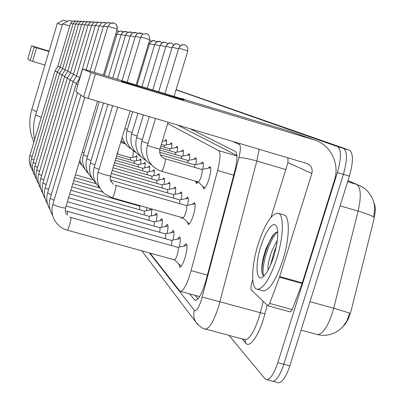 <?xml version="1.0" encoding="UTF-8"?>
<svg xmlns="http://www.w3.org/2000/svg" width="403" height="403" viewBox="0 0 403 403"><rect width="100%" height="100%" fill="white"/><g stroke="black" fill="none" stroke-linecap="round" stroke-linejoin="round"><path stroke-width="0.6" d="M208.029 168.232L210.003 166.6C211.313 167.804 210.965 171.985 208.961 179.139C206.925 185.34 205.137 188.549 203.601 188.765L202.774 186.322M200.744 163.628L202.613 162.051C203.52 162.545 203.57 164.943 202.774 169.25M193.883 159.296L195.646 157.775C196.488 158.233 196.528 160.5 195.772 164.585M187.4 155.205L189.078 153.734C189.858 154.163 189.889 156.319 189.168 160.198M181.274 151.342L182.866 149.921C183.592 150.319 183.617 152.364 182.932 156.057M175.476 147.684L176.988 146.309C177.668 146.682 177.678 148.631 177.028 152.148M169.98 144.224L171.416 142.884C172.051 143.236 172.056 145.095 171.436 148.45M164.756 140.934L166.132 139.634C166.721 139.967 166.721 141.74 166.127 144.949M192.503 204.301L194.367 202.679C195.697 203.827 195.344 208.054 193.314 215.353C191.41 221.197 189.732 224.259 188.292 224.531L187.45 222.144M185.803 198.714L187.566 197.148C188.554 197.666 188.549 200.382 187.551 205.288M179.476 193.445L181.149 191.934C182.065 192.417 182.05 194.987 181.108 199.641M173.502 188.468L175.093 187.007C175.94 187.466 175.92 189.899 175.023 194.322M167.85 183.763L169.366 182.352C170.152 182.781 170.121 185.093 169.275 189.299M162.495 179.31L163.935 177.94C164.671 178.343 164.631 180.544 163.825 184.549M157.407 175.083L158.782 173.753C159.472 174.131 159.427 176.232 158.661 180.05M152.576 171.068L153.891 169.779C154.53 170.137 154.485 172.136 153.755 175.789M147.977 167.25L149.236 165.996C149.84 166.333 149.79 168.247 149.085 171.738M143.599 163.613L144.803 162.399C145.367 162.716 145.317 164.545 144.642 167.89M139.423 160.147L140.576 158.963C141.11 159.266 141.055 161.019 140.41 164.222M135.433 156.838L136.546 155.684C137.045 155.971 136.985 157.654 136.365 160.726M183.723 246.122L186.085 243.669C187.627 244.878 187.269 249.583 185.007 257.784C183.058 263.784 181.32 266.967 179.803 267.33L178.816 263.95M177.209 239.211L179.456 236.848C180.675 237.483 180.609 240.883 179.249 247.044M171.068 232.697L173.204 230.415C174.333 231.015 174.252 234.234 172.973 240.077M165.27 226.551L167.305 224.35C168.348 224.914 168.263 227.967 167.054 233.513M159.784 220.748L161.729 218.617C162.696 219.146 162.605 222.048 161.457 227.322M154.591 215.252L156.45 213.187C157.346 213.686 157.251 216.446 156.157 221.474M149.664 210.039L150.531 208.663M151.961 209.066L151.135 215.943M146.959 207.651L146.37 210.693M344.51 325.045C347.331 321.549 349.592 316.536 351.295 309.998L373.858 219.711C375.661 211.948 375.707 206.371 373.999 202.981M236.954 155.498L177.562 125.016M150.047 253.099L179.698 290.901L180.675 291.429C183.949 290.271 187.42 283.334 191.087 270.615L217.605 170.474C220.365 159.235 220.718 152.606 218.663 150.586L167.683 123.525M198.2 182L196.382 183.551L195.626 181.214M182.64 217.771L181.637 218.345L180.972 217.298M173.743 259.663L172.786 259.396M342.56 327.09L346.882 321.08L349.587 313.035L333.709 308.24L358.126 211.122C361.415 196.326 360.912 187.415 356.615 184.398L347.985 180.68M176.071 89.627L349.426 150.183L343.527 148.405L176.061 89.673L343.633 148.445C347.441 151.488 347.366 160.127 343.406 174.358L283.828 364.257C280.302 374.77 276.68 380.447 272.972 381.288L271.546 380.916M340.082 205.847L358.126 211.122C366.559 213.625 371.702 215.6 373.556 217.051L374.8 209.071L374.11 203.455M349.426 150.183L349.532 150.218C353.401 153.281 353.36 161.925 349.411 176.141L289.828 365.853C286.296 376.352 282.649 382.019 278.896 382.845L277.45 382.467M176.015 89.824L337.719 146.662C341.467 149.689 341.356 158.329 337.392 172.57L277.818 362.66C274.297 373.183 270.7 378.87 267.038 379.727L264.967 378.749L228.959 335.331M337.618 146.627L343.633 148.445C347.441 151.488 347.366 160.127 343.406 174.358L283.828 364.257C280.302 374.77 276.68 380.447 272.972 381.288L278.896 382.845M189.682 293.883L194.523 299.847L195.586 300.411C199.011 299.283 202.548 292.382 206.195 279.707L234.707 171.416C237.438 160.167 237.705 153.533 235.493 151.503L190.075 128.733M197.989 298.85L195.102 295.359M49.08 51.131L31.595 45.861L27.747 58.898M34.235 47.05L36.628 47.796L32.618 61.357L30.23 60.596L34.235 47.05L31.6 45.861M48.965 51.524L36.628 47.796M30.23 60.596L27.747 58.903M32.618 61.357L44.95 65.059M276.765 258.474C270.156 278.085 263.769 288.362 257.613 289.309C250.691 289.309 251.25 265.909 258.217 244.072C264.917 223.962 271.481 213.661 277.904 213.157C284.15 213.867 283.798 236.44 276.765 258.474M278.221 213.247L283.742 214.839C290.084 215.58 289.828 238.163 282.795 260.172C276.176 279.758 269.743 290.014 263.497 290.936L262.288 290.603M277.727 231.921C275.979 232.068 274.045 233.669 271.919 236.737L266.237 248.167C262.917 257.598 261.446 265.32 261.834 271.34C262.106 274.161 262.867 275.622 264.106 275.733M260.857 246.122L263.134 239.639L265.693 233.896L269.698 227.483L272.221 225.106L274.433 224.466L276.171 225.64L276.826 226.899C278.685 233.166 277.687 242.933 273.839 256.197C270.715 265.879 267.335 272.544 263.698 276.196C256.177 283.732 254.701 265.129 260.857 246.122M276.302 246.606L274.443 250.842L270.509 265.189M277.34 240.294L272.161 250.198C268.907 258.983 267.552 265.617 268.101 270.101M274.549 233.599L273.566 234.929C266.574 244.621 261.169 264.403 262.01 272.282L262.106 273.123M277.415 231.952C268.116 240.757 260.293 270.987 263.945 275.717M63.452 20.17L67.654 21.248M62.339 24.81L57.276 23.475M63.488 20.15L57.317 23.46M69.12 20.457L72.333 21.238M69.83 25.898L62.591 23.953M118.15 150.732L117.6 154.057M133.428 150.944L132.693 157.361M69.16 20.437L62.641 23.933M29.903 155.543L54.989 71.034L57.488 71.88M57.876 66.178L60.264 66.963M75.018 20.991L72.409 21.203L70.58 23.369L57.861 66.183L54.989 71.034M57.196 72.369L59.81 73.265M60.148 67.407L62.656 68.233M77.708 21.132L75.039 21.349L73.165 23.57L60.133 67.412L57.191 72.379L31.469 158.948L33.857 160.056M59.503 73.779L62.253 74.721M62.53 68.691L65.165 69.563M80.529 21.283L77.794 21.505L75.875 23.777L62.515 68.696L59.498 73.789L33.137 162.474L35.64 163.643M34.925 166.122L61.926 75.27L64.818 76.253M65.034 70.046L67.805 70.958M135.327 204.86L135.428 204.376M83.492 21.44L80.691 21.666L78.721 23.999L65.019 70.051L61.926 75.27M36.769 170.011L64.48 76.827L67.523 77.86M86.61 21.606L83.733 21.838L81.713 24.23L67.649 71.472L70.585 72.434M139.69 209.772L139.715 206.135M38.713 174.101L67.165 78.469L70.379 79.557M70.439 72.968L73.517 73.986M144.279 214.94L144.294 211.107M89.894 21.777L86.942 22.019L84.867 24.472L70.424 72.973L67.165 78.469M40.758 178.418L70.001 80.197L73.391 81.351M73.366 74.55L76.61 75.623M149.11 220.391L149.216 216.335L69.734 193.883M93.36 21.964L90.327 22.205L88.192 24.729L73.346 74.555L70.001 80.197M72.998 82.016L76.58 83.245M97.017 22.155L93.904 22.407L91.708 25.001L76.434 76.222L79.89 77.351M154.208 226.148L154.309 221.857L162.384 220.224M76.434 76.222L72.993 82.026L42.879 183.043L46.138 184.589M45.212 187.788L76.157 83.955L77.92 84.605M168.016 225.992L159.674 227.685M159.598 232.239C160.182 229.463 160.213 227.947 159.694 227.69L67.382 201.732M95.44 25.308L79.698 77.991L76.157 83.955M173.975 232.098L165.366 233.856M165.295 238.692C165.92 235.75 165.95 234.138 165.386 233.861L66.097 206.009M180.292 238.571L171.401 240.4M171.335 245.538C172.005 242.415 172.031 240.702 171.416 240.405L67.608 211.353M174.333 259.814L174.484 259.87C175.27 259.673 176.182 257.985 177.214 254.802C178.413 250.465 178.615 247.976 177.819 247.346L70.878 217.504M186.997 245.447L177.804 247.341M130.476 159.996L130.406 157.79M134.38 163.432L134.3 161.119M138.466 167.033L138.375 164.61M142.758 170.822L142.652 168.268M147.261 174.796L147.14 172.111M152.002 178.982L151.86 176.151M156.989 183.395L156.832 180.408M162.248 188.05L162.066 184.891M167.804 192.972L167.593 189.627M173.678 198.18L173.572 194.624L110.407 176.514M179.894 203.701L179.773 199.923L110.684 180.136M182.781 217.786L182.922 217.852C183.718 217.696 184.655 215.968 185.723 212.673C186.871 208.563 187.078 206.185 186.347 205.545L115.716 185.37M121.766 81.27L121.515 81.134C120.462 80.273 177.975 97.657 183.078 99.737L183.572 99.964C185.974 101.244 124.754 82.731 121.766 81.27M279.455 277.209L279.682 276.554L302.295 282.861L302.069 283.516L279.455 277.209L269.713 303.439L268.02 305.822L250.958 289.651L251.049 285.873L252.741 279.339M302.295 282.861L334.475 180.166C340.031 163.628 330.384 144.415 314.048 139.861L95.385 74.031L88.091 98.428L307.081 163.517C311.277 165.467 312.869 168.786 311.851 173.471L279.682 276.554M302.069 283.516L292.235 309.62L290.492 311.977L290.241 311.872M314.048 139.861L289.943 131.287L82.615 68.878L75.845 91.617M88.091 98.428L83.643 96.952L90.917 72.621L82.625 68.883L75.824 91.627M90.917 72.621L95.385 74.031M83.643 96.952L75.84 91.637M287.898 157.805L287.959 162.611L270.977 217.267M164.651 147.246L164.374 145.276M170.056 150.848L169.754 148.767M175.763 154.651L175.431 152.45M181.798 158.676L181.431 156.344M188.181 162.943L187.773 160.465M194.951 167.467L194.498 164.832M198.054 181.864L198.205 181.944C199.052 181.824 200.049 180.015 201.193 176.514C202.321 172.484 202.528 170.137 201.812 169.467L201.636 169.467M236.979 155.991L218.663 150.586M233.715 175.184L217.605 170.474M207.404 275.118L191.087 270.615M316.405 334.329L317.544 334.641C322.657 334.107 327.579 326.954 332.309 313.176L333.709 308.24L309.983 301.681M360.766 186.085L356.615 184.398L347.653 181.743M289.828 365.853L277.818 362.66M349.411 176.141L337.392 172.57M149.448 252.933L194.397 310.386C196.281 311.615 198.644 308.013 201.485 299.57L238.878 157.729C240.697 150.243 240.858 145.841 239.362 144.521L232.717 141.408M259.179 149.271L256.807 161.009L218.557 306.804C213.988 320.677 209.716 328.107 205.732 329.105L204.699 328.838M244.198 339.417L245.377 339.734C249.774 338.863 254.273 331.538 258.872 317.765L260.318 312.693L202.205 297.041M267.149 305.111L264.892 313.887C259.895 333.931 249.92 348.857 245.78 343.17L242.057 338.842M181.491 98.614L182.221 98.534L185.939 99.954M238.878 157.729C242.087 157.457 248.062 158.55 256.807 161.009L285.798 169.567M264.892 313.887L260.318 312.693L263.235 301.373M182.121 98.806L182.221 98.534M245.78 343.17L244.979 339.669M239.362 144.521L239.72 143.488M197.772 324.601L195.878 322.214C193.682 318.556 193.188 314.612 194.397 310.386M196.17 300.295L194.523 299.847M261.99 272.549L261.99 272.171M31.777 109.52L36.557 111.717M35.635 114.835L41.222 117.399M75.477 21.168C75.557 20.785 74.535 20.8 72.409 21.203L70.59 23.369L73.019 24.049M31.489 168.081C29.197 164.097 28.658 159.931 29.877 155.588L32.154 156.646M78.207 21.329C78.56 20.941 77.507 20.951 75.039 21.349L73.165 23.57L75.724 24.286M31.499 158.903L31.469 158.948C30.215 163.411 30.774 167.693 33.142 171.784M81.079 21.5C81.416 21.092 80.318 21.092 77.794 21.505L75.885 23.777L78.56 24.528M33.167 162.424L33.137 162.474C31.852 167.069 32.431 171.461 34.88 175.663M84.096 21.681C84.398 21.238 83.265 21.233 80.691 21.666L78.731 23.999L81.547 24.79M36.703 179.743C34.169 175.426 33.565 170.902 34.89 166.172L37.524 167.406M87.27 21.873C87.532 21.399 86.353 21.389 83.733 21.838L81.728 24.23L84.69 25.062M38.623 184.03C35.998 179.597 35.368 174.942 36.733 170.066L39.504 171.366M90.615 22.079C90.836 21.566 89.612 21.545 86.942 22.019L84.882 24.472L88.01 25.349M40.648 188.554C37.922 183.99 37.267 179.194 38.673 174.161L41.595 175.537M94.146 22.296C94.367 21.752 93.098 21.722 90.327 22.205L88.212 24.729L91.511 25.656M42.783 193.319C39.957 188.624 39.267 183.677 40.718 178.484L43.801 179.94M91.728 25.001L95.219 25.983M42.925 182.972L42.879 183.043C41.413 188.266 42.063 193.259 44.834 198.029L45.04 198.362M100.886 22.361L97.682 22.618L95.446 25.288L99.143 26.326M47.433 203.691L47.005 202.996C44.295 198.16 43.68 193.113 45.161 187.869L48.617 189.506M99.38 25.616L103.309 26.699M104.992 22.578L101.692 22.845L99.385 25.596M47.635 192.891L51.241 194.72M103.561 25.938L107.742 27.092M109.344 22.81L105.944 23.082L103.566 25.918M50.209 198.301L54.037 200.256M67.205 215.267L67.538 211.343M108.009 26.286L117.157 29.081M94.216 72.318L107.989 26.26L110.467 23.339L113.973 23.052C116.648 24.18 117.711 26.185 117.167 29.056M103.405 75.089L117.192 29.081L117.051 25.893L115.454 23.807L114.034 23.077L112.513 22.85L110.467 23.339L108.014 26.26M67.215 230.133L67.306 230.173C67.825 229.896 68.586 228.138 69.593 224.894C70.757 220.824 71.19 218.366 70.893 217.519L69.608 217.036M52.939 204.054L52.934 204.281C53.619 205.48 65.835 208.92 65.548 207.842L65.266 211.051L66.369 214.179M117.832 30.819L119.066 31.454L116.719 30.648L117.832 30.819M115.646 34.23L116.729 34.557M116.93 33.983L120.96 35.116M104.488 75.416L117.102 33.449L118.155 32.049L119.842 31.182L121.983 31.243L123.303 31.938M123.313 31.938C122.844 31.207 121.686 30.96 119.842 31.182L118.024 32.185L116.935 33.963M82.247 152.122L84.02 152.722M121.177 34.507L125.434 35.701M108.513 76.625L121.243 34.215L122.235 32.693L123.565 31.822L126.688 31.802M127.791 32.447C127.242 31.651 126.033 31.374 124.164 31.625L122.3 32.658L121.182 34.487M83.431 154.838L87.446 156.55M125.66 35.061L130.169 36.325M112.769 77.91L125.731 34.759L126.749 33.197L128.114 32.3L131.353 32.29M132.527 32.996C131.877 32.109 130.612 31.812 128.738 32.099L126.819 33.157L125.665 35.036M86.821 158.782L91.073 160.596M130.411 35.645L135.186 36.985M117.268 79.265L130.476 35.333L131.529 33.726L132.935 32.799L136.295 32.804M137.539 33.58C136.793 32.603 135.468 32.275 133.574 32.593L131.6 33.686L130.416 35.62M90.413 162.953L94.912 164.877M135.443 36.27L140.516 37.691M122.044 80.706L135.509 35.943L136.597 34.285L138.043 33.333L141.539 33.353M142.864 34.205C141.997 33.117 140.612 32.759 138.703 33.122L136.667 34.245L135.448 36.24M94.221 167.371L98.992 169.421M111.299 181.99L111.178 180.297M140.788 36.93L149.709 39.65M127.111 82.232L140.859 36.592L141.977 34.885L143.473 33.902L147.11 33.938M136.103 84.937L149.76 39.65C149.367 36.194 148.697 34.406 147.745 34.27L146.818 33.822L143.493 33.897L141.816 35.091L140.798 36.9M112.115 197.762L112.175 197.782C112.785 197.571 113.621 195.793 114.674 192.458C115.807 188.463 116.155 186.105 115.726 185.375L115.666 185.36M98.261 172.061L98.272 172.262C99.188 173.219 110.825 176.595 110.583 175.834L130.154 110.926M311.851 173.471L287.959 162.611M269.713 303.439L292.235 309.62M151.352 41.287L149.856 40.285M148.46 43.957L149.347 44.234M149.568 43.65L154.53 45.06M136.995 85.209L149.533 43.625C151.286 41.227 152.445 40.26 153.004 40.728L154.933 40.975M156.515 42.063C155.215 40.819 154.047 40.376 153.004 40.728L150.863 41.66L149.573 43.63M124.834 128.577L127.388 129.398M154.762 44.451L160.006 45.942M141.962 86.705L154.722 44.426C156.525 41.957 157.714 40.96 158.293 41.444L160.293 41.705M161.971 42.894C160.56 41.529 159.336 41.046 158.293 41.444L156.097 42.401L154.772 44.426M127.046 130.753L132.083 132.622M160.253 45.297L165.804 46.874M147.216 88.287L160.208 45.267C162.066 42.728 163.291 41.705 163.885 42.199L165.971 42.476M167.739 43.781C164.127 41.197 166.988 42.824 163.885 42.199L161.628 43.186L160.263 45.267M131.721 134.053L137.055 136.038M166.071 46.189L171.955 47.866M152.777 89.965L166.021 46.159C167.935 43.544 169.2 42.491 169.809 43L171.98 43.297M173.854 44.733C170.026 41.867 172.963 43.68 169.809 43L167.482 44.018L166.081 46.159M136.677 137.549L142.33 139.65M172.242 47.141L178.494 48.919M177.94 44.018L176.096 43.851L174.65 44.275L173.159 45.433L172.252 47.106M151.568 165.008C142.727 159.407 139.483 151.498 141.831 141.282L147.931 143.488M178.801 48.148L187.763 50.874M164.943 93.627L178.741 48.108C180.776 45.327 182.121 44.209 182.771 44.753L185.143 45.101M174.025 96.362L187.838 50.874L187.702 47.715L186.105 45.65L184.735 44.95L182.771 44.753L181.285 45.191L179.748 46.39L178.811 48.108M161.361 171.275L161.386 171.285C162.132 171.129 163.074 169.29 164.207 165.769C165.346 161.729 165.618 159.387 165.023 158.737L201.812 169.467M198.205 181.944L159.351 170.58C148.914 165.215 144.929 156.762 147.407 145.221L147.548 145.352C148.727 146.138 160.132 149.518 159.941 149.024L168.086 122.2M199.606 296.588L180.675 291.429M346.882 321.08L344.011 325.417L340.182 329.332L335.482 332.46L329.906 334.581L325.815 335.271L321.654 335.291L317.544 334.641L301.036 330.153M348.026 180.559L361.813 186.66L365.183 188.982L368.135 191.803L370.906 195.546L373.057 199.948L374.337 204.543L374.8 209.071M349.532 150.218L337.719 146.662M267.038 379.727L272.972 381.288M141.826 250.822L195.878 322.214C200.215 327.009 203.5 329.306 205.732 329.105L245.014 339.709M31.595 45.861L27.742 58.903M257.613 289.309L263.497 290.936M271.919 236.737L273.566 234.929M261.834 271.34L262.01 272.282M33.827 142.299L31.283 134.929C29.167 126.446 29.323 117.998 31.756 109.581L57.281 23.46M34.623 139.609C32.91 131.302 33.242 123.066 35.61 114.9L62.601 23.933M120.648 142.455L124.033 143.443M93.103 179.844L75.452 174.801M96.327 183.788L74.615 177.597M112.689 105.737L94.146 167.431C92.101 175.315 93.99 182.156 99.818 187.954L73.734 180.529M102.871 192.155L72.812 183.612M71.84 186.856L139.801 206.129L140.838 205.913M67.649 71.472L64.48 76.827M70.812 190.276L144.385 211.101L152.002 209.575M149.196 216.33L157.054 214.759M91.708 25.001L93.904 22.407C96.715 21.898 98.045 21.938 97.879 22.528M154.309 221.857L68.591 197.697M95.425 25.288L97.682 22.618C100.528 22.074 101.914 22.13 101.833 22.775M86.136 69.885L99.36 25.596L101.692 22.845C104.584 22.266 106.029 22.331 106.024 23.047M77.492 92.766L47.579 192.977C46.088 198.251 46.662 203.344 49.307 208.255L49.967 209.338M90.05 71.064L103.541 25.918L105.944 23.082C108.755 22.457 110.266 22.538 110.477 23.334M80.988 95.148L50.148 198.392C48.637 203.701 49.176 208.85 51.755 213.832L52.662 215.338M67.558 211.343L66.359 210.89M174.348 259.829L181.249 266.202M174.484 259.87L67.306 230.173C61.609 228.526 57.291 225.05 54.365 219.756C51.846 214.703 51.347 209.5 52.874 204.15L84.791 97.39M65.548 207.842L97.501 101.224M130.441 157.785L136.874 156.566M130.466 157.795L117.187 153.936M134.34 161.114L140.929 159.86M134.365 161.119L116.573 155.961M138.42 164.6L145.181 163.311M138.446 164.61L115.933 158.087M142.697 168.258L149.639 166.933M142.727 168.268L115.258 160.323M147.196 172.101L154.319 170.731M147.226 172.111L114.553 162.671M79.24 162.162L81.799 165.225M151.921 176.141L159.24 174.726M151.951 176.151L113.807 165.144M79.834 160.172L81.738 165.119L85.013 169.28M156.898 180.393L164.424 178.932M156.928 180.403L113.021 167.754M99.299 101.758L83.371 154.888C81.517 162.016 83.194 168.237 88.403 173.557M162.142 184.876L169.885 183.365M162.177 184.886L112.19 170.509M103.511 103.007L86.761 158.832C84.847 166.197 86.59 172.615 91.99 178.086M167.678 189.612L175.653 188.05M167.713 189.622L111.309 173.421M107.964 104.332L90.348 163.008C88.368 170.625 90.181 177.244 95.788 182.871M173.532 194.614L181.753 192.997M179.733 199.913L188.211 198.236M182.821 217.822L189.36 223.927M182.922 217.852L112.175 197.782L104.503 193.697C98.136 187.717 96.03 180.529 98.181 172.126L117.706 107.228M115.203 185.209L115.676 185.36M186.312 205.535L195.062 203.792M110.583 175.834C110.885 178.448 108.059 178.04 113.404 184.272M268.02 305.822L290.492 311.977M121.076 141.025L122.25 141.76M162.253 141.403L166.55 140.597M121.222 140.541L126.487 145.12M164.424 145.266L171.869 143.866M164.469 145.281L161.356 144.37M122.26 137.111C123.57 142.204 126.466 146.052 130.95 148.667M169.809 148.757L177.471 147.312M169.859 148.772L160.822 146.123M132.728 111.691L126.97 130.779C124.834 140.012 127.736 147.221 135.67 152.41M175.496 152.44L183.38 150.944M175.547 152.455L160.258 147.977M137.937 113.238L131.64 134.083C129.439 143.619 132.446 151.049 140.662 156.369M181.501 156.329L189.627 154.782M181.552 156.349L159.714 149.956M143.448 114.88L136.587 137.574C134.315 147.443 137.433 155.105 145.951 160.56M187.853 160.449L196.236 158.842M187.914 160.465L159.633 152.198M158.676 91.738L172.187 47.106C174.161 44.411 175.461 43.323 176.096 43.851C179.34 44.612 176.242 42.547 180.348 45.751M195.606 181.194L197.475 182.957M194.594 164.812L203.243 163.15M194.654 164.832L160.379 154.823M141.831 141.282L149.296 116.618M198.12 181.924L204.739 188.176M201.747 169.446L210.683 167.719M159.941 149.024C159.044 153.719 160.686 156.943 164.872 158.691M147.407 145.221L155.513 118.462"/></g></svg>
